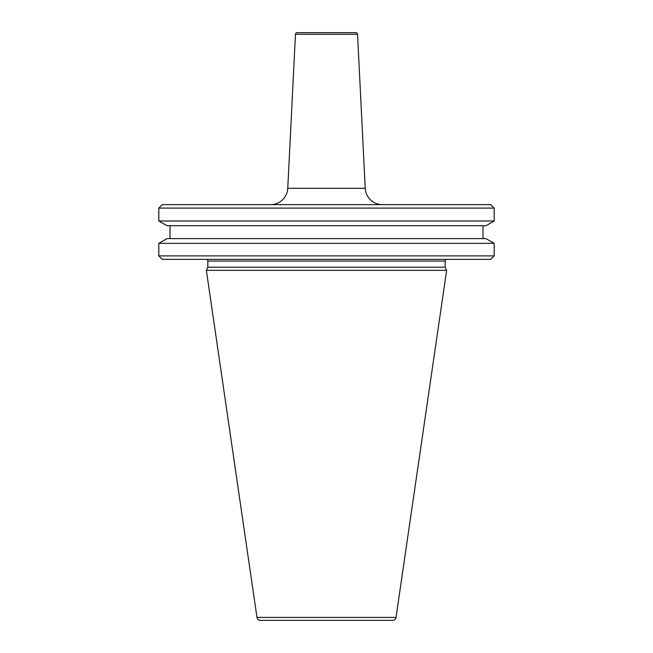 <?xml version="1.0" encoding="UTF-8"?>
<svg xmlns="http://www.w3.org/2000/svg" width="653" height="653" viewBox="0 0 653 653"><rect width="100%" height="100%" fill="white"/><g stroke="black" fill="none" stroke-linecap="round" stroke-linejoin="round"><path stroke-width="0.49" stroke-dasharray="3.27 2.45" d="M382.421 204.642L270.579 204.642L382.421 204.642M297.18 32.65L355.82 32.65M392.616 620.35L260.384 620.35M206.103 259.339L446.897 259.339L206.103 259.339M483.016 225.709L169.984 225.709L483.016 225.709M483.016 238.614L169.984 238.614L483.016 238.614M206.364 270.342L446.636 270.342M207.825 267.208L445.175 267.208M162.246 259.339L490.754 259.339M166.988 238.614L486.012 238.614M166.988 225.709L486.012 225.709M162.246 204.642L490.754 204.642M158.81 208.087L494.19 208.087M158.81 255.894L494.19 255.894M158.81 243.332L494.19 243.332M158.81 220.992L494.19 220.992M295.458 34.282L357.542 34.282M396.02 617.403L256.98 617.403M207.825 261.053L445.175 261.053M365.239 188.301L287.761 188.301"/><path stroke-width="0.98" d="M270.579 204.642A17.198 17.198 0 0 0 287.761 188.301L365.239 188.301A17.198 17.198 0 0 0 382.421 204.642M357.542 34.282L295.458 34.282A1.722 1.722 0 0 1 297.18 32.65L355.82 32.65A1.722 1.722 0 0 1 357.542 34.282L365.239 188.301M260.384 620.35A3.436 3.436 0 0 1 256.98 617.403L206.364 270.342L446.636 270.342L396.02 617.403A3.436 3.436 0 0 1 392.616 620.35L260.384 620.35M446.897 259.339A1.722 1.722 0 0 0 445.175 261.053L445.175 267.208L207.825 267.208L206.364 270.342M206.103 259.339A1.722 1.722 0 0 1 207.825 261.053L207.825 267.208M494.19 208.087L158.81 208.087L158.81 220.992L494.19 220.992L494.19 208.087L490.754 204.642L162.246 204.642L158.81 208.087M494.19 220.992L486.012 225.709L166.988 225.709L158.81 220.992M169.984 225.709L169.984 238.614M483.016 225.709L483.016 238.614M494.19 243.332L486.012 238.614L166.988 238.614L158.81 243.332L158.81 255.894L494.19 255.894L494.19 243.332L158.81 243.332M494.19 255.894L490.754 259.339L162.246 259.339L158.81 255.894M295.458 34.282L287.761 188.301M445.175 267.208L446.636 270.342M445.175 261.053L207.825 261.053M256.98 617.403L396.02 617.403"/></g></svg>
